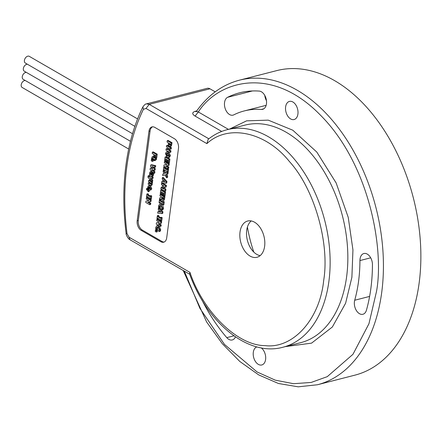 <?xml version="1.0" encoding="UTF-8"?>
<svg xmlns="http://www.w3.org/2000/svg" width="443" height="443" viewBox="0 0 443 443"><rect width="100%" height="100%" fill="white"/><g stroke="black" fill="none" stroke-linecap="round" stroke-linejoin="round"><path stroke-width="0.66" d="M264.632 246.264A18.717 11.983 -104.4 0 0 260.235 227.774A18.717 11.983 -104.4 0 0 247.681 221.024A18.717 11.983 -104.4 0 0 240.023 232.043A18.717 11.983 -104.4 0 0 244.42 250.533A18.717 11.983 -104.4 0 0 256.973 257.283A18.717 11.983 -104.4 0 0 264.632 246.264M251.22 220.935A18.717 11.983 -104.4 0 0 246.707 230.332A18.717 11.983 -104.4 0 0 260.119 255.661M261.204 347.855A9.358 5.992 75.6 0 1 265.606 359.461A9.358 5.992 75.6 0 1 261.774 364.971A9.358 5.992 75.6 0 1 255.5 361.599A9.358 5.992 75.6 0 1 253.302 352.351A9.358 5.992 75.6 0 1 256.929 346.897M285.613 106.918A9.358 5.992 75.6 0 1 289.44 101.408A9.358 5.992 75.6 0 1 295.719 104.781A9.358 5.992 75.6 0 1 297.917 114.028A9.358 5.992 75.6 0 1 294.086 119.538A9.358 5.992 75.6 0 1 287.812 116.16A9.358 5.992 75.6 0 1 285.613 106.918M266.143 105.323L244.281 110.927A126.211 80.82 75.6 0 0 233.793 114.853A9.358 5.992 75.6 0 1 233.018 115.147A9.358 5.992 75.6 0 1 226.738 111.769A9.358 5.992 75.6 0 1 224.546 102.527A9.358 5.992 75.6 0 1 227.597 97.31A144.927 92.808 75.6 0 1 239.635 92.797A144.927 92.808 75.6 0 1 259.249 91.086A9.358 5.992 75.6 0 1 266.326 99.736A9.358 5.992 75.6 0 1 262.627 109.327A9.358 5.992 75.6 0 1 261.364 109.438L263.795 108.812M266.464 100.677A9.358 5.992 75.6 0 1 264.748 95.361M370.691 257.809L359.938 260.562A9.358 5.992 75.6 0 1 360.037 259.039A9.358 5.992 75.6 0 1 363.864 253.529A9.358 5.992 75.6 0 1 372.441 264.621A144.927 92.808 75.6 0 1 366.444 310.183A9.358 5.992 75.6 0 1 362.9 314.275A9.358 5.992 75.6 0 1 356.621 310.903A9.358 5.992 75.6 0 1 354.428 301.655A9.358 5.992 75.6 0 1 354.71 300.243L369.606 296.422M215.204 91.834L209.954 88.799A7.487 4.795 -104.4 0 0 207.208 88.323L146.495 103.883L149.247 104.36L208.836 138.786M317.415 384.762L354.843 375.171A157.204 100.666 -104.4 0 0 413.341 197.899A157.204 100.666 -104.4 0 0 276.803 70.598L239.375 80.189A157.204 100.666 75.6 0 1 344.826 136.881A157.204 100.666 75.6 0 1 381.744 292.192A157.204 100.666 75.6 0 1 317.415 384.762L298.222 386.828L278.414 383.483L258.729 374.911L239.807 361.466L222.253 343.63L206.643 322.011L183.192 270.479M244.281 110.927A126.211 80.82 75.6 0 1 261.364 109.438M235.449 336.896A9.358 5.992 75.6 0 1 232.265 339.958A9.358 5.992 75.6 0 1 226.794 337.638A144.927 92.808 75.6 0 1 201.853 299.75M359.938 260.562A126.211 80.82 75.6 0 1 354.71 300.243M221.699 131.449L195.092 116.077C191.974 114.133 191.935 112.566 194.981 111.365L196.714 110.922M239.375 80.189C222.353 84.702 208.044 95.062 196.459 111.276L198.326 111.974C217.269 82.027 270.424 64.025 320.04 114.754C370.06 164.403 384.253 250.256 376.5 291.483L368.941 323.75L352.966 354.306L327.277 376.65L311.163 382.442L293.565 383.704L275.253 380.155L257.101 371.976L224.435 344.383L199.898 308.322L184.31 271.127M209.954 88.799L149.247 104.36L146.013 108.457L206.892 143.632C228.067 123.719 265.828 131.909 289.395 161.518C314.203 188.546 329.891 242.947 323.689 280.386C319.857 319.198 293.067 349.051 265.158 345.623C237.675 345.739 203.254 312.215 189.942 272.379L189.587 273.984C207.346 323.479 248.578 356.886 282.983 347.218L300.697 342.677A112.289 71.904 -104.4 0 0 346.647 276.554A112.289 71.904 -104.4 0 0 320.278 165.621A112.289 71.904 -104.4 0 0 244.951 125.125L227.242 129.666A112.289 71.904 75.6 0 1 302.563 170.156A112.289 71.904 75.6 0 1 328.933 281.095A112.289 71.904 75.6 0 1 282.983 347.218M206.892 143.632L208.16 139.323C213.975 134.666 220.337 131.449 227.242 129.666M195.092 116.077L198.326 111.974L228.422 129.362M141.212 230.371A7.487 4.795 75.6 0 1 137.18 220.752L148.959 131.305A7.487 4.795 75.6 0 1 152.021 126.897A7.487 4.795 75.6 0 1 154.773 127.374L174.459 138.748A7.487 4.795 75.6 0 1 178.485 148.366L166.712 237.813A7.487 4.795 75.6 0 1 163.65 242.221A7.487 4.795 75.6 0 1 160.898 241.745L141.212 230.371L142.325 230.089L162.011 241.463A7.487 4.795 -104.4 0 0 164.192 242.028M152.591 126.809A7.487 4.795 -104.4 0 0 150.072 131.023L138.299 220.464A7.487 4.795 -104.4 0 0 142.325 230.089M150.127 195.939L148.361 194.92L148.466 194.145L147.779 193.746L146.888 193.973L147.574 194.372L148.466 194.145M151.716 196.022L151.03 195.623L150.138 195.856L150.825 196.249L151.716 196.022L151.334 198.94L150.443 199.167L149.756 198.769L149.856 197.993L147.292 196.509L147.192 197.29L148.095 196.974M149.812 183.801L150.703 183.574L149.23 182.726L148.339 182.953L150.443 184.072L150.703 183.657L150.609 182.898L148.505 181.685L148.676 180.412L149.568 180.179L151.318 181.193M148.676 180.412L151.644 182.128L151.478 183.402L152.37 183.169L152.536 181.896L151.982 181.575M151.478 183.402L151.146 183.208L151.39 184.709L150.869 185.539L151.761 185.312L152.281 184.482L152.038 182.981M152.281 168.196L150.282 168.19L152.829 168.728L150.509 166.485L150.703 164.984L151.595 164.757L155.714 165.66L155.526 167.077L154.635 167.304L151.905 166.529L154.419 168.955L155.31 168.728L153.499 166.983M154.419 168.955L154.242 170.311L155.133 170.079L155.31 168.728M154.242 170.311L151.489 169.647L154.026 171.95L153.843 173.329L154.734 173.102L154.917 171.723L153.045 170.023M155.172 157.121L154.219 157.315L155.139 157.619M154.862 157.686L154.795 158.173L155.648 158.666L155.476 159.94L156.368 159.713L156.54 158.439L155.692 157.935M155.476 159.94L154.629 159.447L154.469 160.682L155.36 160.449L155.432 159.912M154.469 160.682L153.826 160.305L153.987 159.076L152.442 158.251L152.176 159.353L153.068 159.126L153.056 158.461M154.48 157.248L153.007 156.612L152.115 156.839L154.153 157.802L154.219 157.315M156.49 230.748L156.318 232.032L157.21 231.805L157.376 230.521L156.34 229.917L155.449 230.144L156.49 230.748L157.376 230.521M161.684 221.511L157.747 219.235L156.855 219.468L160.792 221.744L161.684 221.511L161.462 223.183L158.085 223.837L160.344 225.144L161.235 224.911L159.076 223.665M160.344 225.144L160.178 226.384L161.069 226.157L161.235 224.911M159.325 222.231L156.412 222.801L159.436 222.297L156.689 220.708L156.855 219.468M162.077 209.899L161.141 209.362L161.883 208.049L161.712 206.87L160.759 205.823L159.674 205.718L159.264 206.543L159.58 208.459L158.655 207.922L158.555 205.89L159.663 204.129L160.947 204.417L162.647 208.26L162.077 209.899L162.969 209.672L163.539 208.033L162.476 204.666M159.58 208.459L160.471 208.232L160.156 206.316L160.565 205.491M162.321 204.522L160.549 203.896L159.663 204.129M164.187 195.939L165.078 195.706L165.56 192.046L164.669 192.273L164.187 195.939L163.439 195.501L163.744 193.192L163.052 192.794L162.769 194.926L162.022 194.488L162.299 192.362L161.302 191.786L161.003 194.095L161.889 193.868L162.105 192.245M165.56 192.046L161.623 189.77L160.731 189.997L164.669 192.273M165.959 173.014L164.359 170.356M167.93 174.027L168.141 172.454L167.249 172.687L167.044 174.26L167.93 174.027M167.044 174.26L165.721 174.548L166.778 176.242L166.585 177.748L167.471 177.521L167.67 176.015L166.629 174.348M166.585 177.748L164.89 174.941L162.636 175.533L164.896 174.946M164.226 173.617L162.847 173.961L164.237 173.639L163.124 171.845L163.323 170.339L163.705 170.239M169.298 163.644L165.361 161.368L164.469 161.595L168.406 163.871L169.298 163.644L169.082 165.311L165.704 165.97L167.963 167.271L168.855 167.044L166.695 165.798M167.963 167.271L167.797 168.517L168.689 168.285L168.855 167.044M166.945 164.364L164.032 164.929L167.05 164.425L164.309 162.841L164.469 161.595M171.408 147.619L167.471 145.343L166.579 145.57L170.516 147.846L171.408 147.619L171.231 148.981L170.339 149.208L168.899 148.377L168.656 150.227L169.547 149.994L169.697 148.837M168.656 150.227L170.095 151.057L169.918 152.42L170.81 152.193L170.987 150.83L169.547 149.994M167.997 149.103L167.05 148.555L166.158 148.782L167.903 149.789L168.146 147.94L166.402 146.932L166.579 145.57M172.056 142.718L168.119 140.448L167.227 140.675L171.164 142.951L172.056 142.718L171.33 146.096L169.376 146.4L168.246 144.529L168.334 142.779L167.05 142.037L167.227 140.675M168.451 157.63L169.342 157.398L170.439 155.67L168.733 151.86L166.54 151.805L167.842 152.093L169.547 155.897L168.451 157.63L167.149 157.343L165.444 153.527L166.54 151.805M168.528 162.952L169.42 162.719L169.902 159.059L169.01 159.286L168.528 162.952L167.781 162.515L168.085 160.205L167.393 159.807L167.111 161.939L166.363 161.501L166.64 159.375L165.649 158.799L165.344 161.108L166.236 160.881L166.446 159.258M169.902 159.059L165.964 156.783L165.073 157.01L169.01 159.286M166.983 169.088L165.217 168.069L165.322 167.293L164.635 166.895L163.744 167.122L164.431 167.52L165.322 167.293M168.573 169.171L167.886 168.772L166.994 169.004L167.681 169.398L168.573 169.171L168.19 172.089L167.299 172.316L166.612 171.917L166.712 171.142L164.148 169.658L164.048 170.439L164.951 170.123M162.758 181.17L161.867 181.397L162.714 181.525L162.935 179.819L162.177 179.011L162.359 177.649L163.251 177.421L166.945 181.525L166.053 181.757L165.859 183.241L166.751 183.014L166.945 181.525M163.666 185.91L162.238 186.138L164.048 186.126L161.44 184.62L161.612 183.336L162.498 183.109L166.435 185.384L166.23 186.952L163.24 187.262L165.023 189.582L165.915 189.349L164.275 187.223M165.023 189.582L164.818 191.149L165.71 190.922L165.915 189.349M162.575 187.655L161.95 187.289L161.058 187.522L163.666 189.028L162.116 187.073L162.238 186.138M164.957 196.631L161.019 194.355L160.128 194.582L164.065 196.858L164.957 196.631L164.275 200.092L163.002 200.579L164.275 200.092M164.065 196.858L163.384 200.325L162.431 200.452L161.385 198.735L159.469 199.594L161.418 198.89M162.686 201.742L160.92 200.723L161.025 199.943L160.338 199.549L159.447 199.776L160.133 200.175L161.025 199.943M164.275 201.825L163.589 201.427L162.697 201.654L163.384 202.052L164.275 201.825L163.888 204.738L162.996 204.971L162.315 204.572L162.415 203.797L159.851 202.313L159.746 203.088L160.648 202.772M158.766 211.51L157.869 211.737L158.721 211.865L158.943 210.159L158.184 209.351L158.655 207.917M162.952 211.87L162.06 212.097L161.867 213.581L162.758 213.354L162.952 211.87L159.823 208.393M160.599 217.607L158.832 216.588L158.932 215.813L158.245 215.414L157.354 215.647L158.04 216.04L158.932 215.813M162.182 217.69L161.501 217.297L160.61 217.524L161.291 217.917L162.182 217.69L161.8 220.608L160.909 220.835L160.222 220.442L160.327 219.662L157.758 218.177L157.658 218.958L158.561 218.643M160.455 230.665L160.693 229.646L158.993 225.803L156.816 225.742L158.101 226.03L159.801 229.873L159.563 230.892L160.455 230.665L160.122 231.285L159.231 231.517L158.295 230.975L159.037 229.662L158.865 228.483L157.913 227.436L156.828 227.331L156.506 229.203L157.398 228.976L157.719 227.104M156.506 229.203L156.733 230.072L157.625 229.845L157.398 228.976M157.226 154.175L153.289 151.899L152.398 152.126L156.335 154.402L157.226 154.175L156.75 157.802L155.858 158.029L155.105 157.597L155.404 155.321L154.662 154.895L154.386 156.988L155.216 156.778M152.132 159.33L151.423 159.513L152.464 160.111L152.298 161.402L153.189 161.174L153.356 159.884L152.359 159.308M152.381 172.859L151.611 171.613L150.183 171.734L150.72 171.84L151.484 173.041L151.478 175.046L151.905 174.935M153.621 173.141L152.901 172.726L152.01 172.953L152.73 173.368L153.621 173.141L153.577 174.686L152.852 176.236L151.966 176.469L149.363 175.173L149.762 173.85M150.072 176.934L148.992 175.644L148.1 175.871L149.18 177.161L153.167 177.111L152.99 178.446L150.122 178.457L151.883 180.34L152.774 180.107L151.351 178.59M151.883 180.34L151.705 181.647L152.597 181.42L152.774 180.107M150.116 190.119L148.859 189.709L149.225 186.913L148.61 186.974L148.344 187.749L148.494 189.416L147.724 188.973L147.691 187.228L148.638 185.528L149.551 185.728L150.858 188.84L150.116 190.119L151.008 189.886L151.75 188.613L150.443 185.501M150.061 185.329L148.638 185.528M148.3 191.758L146.45 189.316L146.555 188.541L148.477 190.418L148.3 191.758L149.191 191.526L149.369 190.191L148.898 189.731M148.859 189.698L148.56 189.399M147.669 188.53L146.555 188.541M151.213 199.843L147.275 197.567L146.384 197.799L150.321 200.07L151.213 199.843L150.997 201.515L147.619 202.169L149.872 203.47L150.764 203.243L148.61 201.997M149.872 203.47L149.712 204.716L150.603 204.489L150.764 203.243M148.859 200.563L145.946 201.133L148.964 200.624L146.223 199.04L146.384 197.799M147.574 194.372L147.475 195.147L148.361 194.92M147.475 195.147L150.039 196.631L150.138 195.856M150.825 196.249L150.443 199.167M147.192 197.29L146.506 196.891L146.888 193.973M150.526 184.05L150.703 183.657M151.644 182.128L152.536 181.896M150.869 185.539L148.172 184.238L148.339 182.953M153.843 173.329L150.088 169.686L150.282 168.19M150.703 164.984L154.823 165.892L155.714 165.66M154.823 165.892L154.635 167.304M154.026 171.95L154.917 171.723M154.795 158.173L155.687 157.946M155.648 158.666L156.54 158.439M152.442 158.251L152.165 158.694L152.962 158.489M152.187 159.242L153.079 159.015M152.176 159.353L151.523 158.976L152.115 156.839M156.318 232.032L155.277 231.434L155.449 230.144M160.792 221.744L160.571 223.41M160.178 226.384L156.241 224.108L156.412 222.801M162.409 209.279L163.301 209.052M159.353 207.59L160.244 207.363M159.596 208.337L160.488 208.105M162.769 194.926L163.539 194.726M161.003 194.095L160.25 193.663L160.731 189.997M163.323 170.339L165.073 173.246L167.249 172.687M166.778 176.242L167.67 176.015M162.636 175.533L162.847 173.961M168.406 163.871L168.19 165.544M167.797 168.517L163.86 166.241L164.032 164.929M170.516 147.846L170.339 149.208M170.095 151.057L170.987 150.83M169.918 152.42L165.981 150.144L166.158 148.782M171.164 142.951L170.439 146.328L171.33 146.096M167.111 161.939L167.88 161.739M165.344 161.108L164.591 160.676L165.073 157.01M164.431 167.52L164.325 168.296L165.217 168.069M164.325 168.296L166.895 169.78L166.994 169.004M167.681 169.398L167.299 172.316M164.048 170.439L163.362 170.04L163.744 167.122M165.859 183.241L161.678 182.798L161.867 181.397M162.359 177.649L166.053 181.757M161.612 183.336L165.549 185.611L166.435 185.384M165.549 185.611L165.339 187.179M164.818 191.149L160.881 188.873L161.058 187.522M159.469 199.594L159.685 197.938L161.33 197.262L161.396 196.775L159.951 195.939L160.128 194.582M160.133 200.175L160.028 200.95L160.92 200.723M160.028 200.95L162.592 202.434L162.697 201.654M163.384 202.052L162.996 204.971M159.746 203.088L159.059 202.695L159.447 199.776M161.867 213.581L157.686 213.138L157.869 211.737M158.361 207.994L162.06 212.097M158.04 216.04L157.941 216.821L158.832 216.588M157.941 216.821L160.504 218.299L160.61 217.524M161.291 217.917L160.909 220.835M157.658 218.958L156.972 218.56L157.354 215.647M159.563 230.892L159.231 231.517M156.75 229.95L157.642 229.718M156.733 230.072L155.809 229.535L155.687 228.654L155.714 227.503L156.816 225.742M154.386 156.988L153.638 156.556L153.915 154.457L152.22 153.483L152.398 152.126M156.335 154.402L155.858 158.029M152.464 160.111L153.356 159.884M152.298 161.402L151.257 160.798L151.423 159.513M149.529 173.911L149.845 174.093L149.623 172.56L151.611 171.613M151.894 174.952L151.495 175.051L152.06 174.304L152.01 172.953M152.73 173.368L152.685 174.919L151.966 176.469M151.705 181.647L147.923 177.244L148.1 175.871M149.18 177.161L153.167 177.111M152.276 177.338L152.099 178.673M149.225 186.913L148.61 186.974L149.086 186.857M148.366 188.657L149.02 188.485M148.51 189.283L148.926 189.172M148.494 189.416L148.909 189.311M148.477 190.418L149.369 190.191M150.321 200.07L150.105 201.742M149.712 204.716L145.775 202.44L145.946 201.133M170.223 144.08L170.034 144.883L169.531 144.988L169.076 144.468L169.071 143.205L170.223 144.08M170.034 144.883L169.531 144.988L170.046 144.855M166.186 153.959L166.385 154.995L167.338 155.936L168.39 156.146L168.805 155.471L168.617 154.452L167.659 153.494L166.601 153.284L166.186 153.959L167.077 153.732L167.277 154.762L168.661 155.908M163.617 180.528L164.84 181.835L163.467 181.636L163.617 180.528M162.055 197.572L162.077 198.464L162.487 198.985L162.952 198.885L163.162 197.794L162.105 197.179L162.055 197.572L162.559 197.445M162.969 198.857L162.487 198.985L162.952 198.885M159.618 210.868L160.848 212.18L159.474 211.981L159.618 210.868M150.936 173.734L150.919 174.714L150.304 174.354L150.183 173.573L150.626 173.169L150.936 173.734M150.847 173.407L150.183 173.573L150.626 173.169M149.784 187.228L150.282 188.397L149.579 188.779L149.784 187.228M150.282 188.397L149.579 188.779L150.232 188.607M169.885 143.676L168.993 143.975M169.885 143.742L169.968 144.241L169.076 144.468M169.968 144.241L170.422 144.761M167.493 153.056L167.077 153.732M163.467 181.636L164.453 181.425M162.946 197.345L163.378 198.752M159.474 211.981L160.46 211.765M150.304 174.354L150.947 174.193M253.651 251.945L253.75 251.917A105.977 67.862 75.6 0 1 247.41 227.071M134.866 126.338L25.362 63.067A3.893 2.531 -60 0 1 24.658 59.423A3.893 2.531 -60 0 1 27.771 56.172A3.893 2.531 -60 0 1 29.255 56.327L137.585 118.918M132.523 133.731L24.293 71.201A3.893 2.531 -60 0 1 23.59 67.557A3.893 2.531 -60 0 1 26.702 64.307A3.893 2.531 -60 0 1 27.372 64.229M130.469 141.295L23.219 79.33A3.893 2.531 -60 0 1 22.515 75.687A3.893 2.531 -60 0 1 25.633 72.436A3.893 2.531 -60 0 1 26.303 72.359M128.691 149.02L22.15 87.459A3.893 2.531 -60 0 1 21.447 83.816A3.893 2.531 -60 0 1 24.559 80.565A3.893 2.531 -60 0 1 25.229 80.493M127.052 233.71C124.106 210.464 124.034 188.109 126.831 166.646C129.683 145.215 135.215 126.1 143.432 109.299L142.856 106.935C134.445 124.134 128.797 143.637 125.906 165.444C123.065 187.239 123.137 209.916 126.128 233.472L127.052 233.71L129.063 237.21L129.976 239.735L189.682 274.234M252.36 90.965L227.597 97.31M233.893 335.816L226.794 337.638M285.347 346.609L311.556 343.142L332.344 327.006L345.606 303.233L351.892 277.263L352.944 249.913L348.242 217.391L336.148 182.959L316.8 152.065L292.806 130.214L268.242 120.142L246.607 120.839L229.601 129.063M196.138 111.642L194.981 111.365M189.942 272.379L129.063 237.21M146.013 108.457L143.432 109.299M138.299 220.464L137.18 220.752M148.959 131.305L150.072 131.023M162.011 241.463L160.898 241.745M151.39 184.709L152.281 184.482M153.655 156.772L152.763 156.999M162.647 208.26L163.539 208.033M161.839 204.19L160.947 204.417M159.264 206.543L160.156 206.316M170.887 145.055L171.779 144.822M167.842 152.093L168.733 151.86M169.547 155.897L170.439 155.67M163.777 199.04L164.669 198.807M159.801 229.873L160.693 229.646M158.993 225.803L158.101 226.03M156.418 228.162L157.309 227.929M151.484 173.041L152.37 172.814M152.685 174.919L153.577 174.686M150.858 188.84L151.75 188.613M150.432 185.506L149.551 185.728M148.344 187.749L149.141 187.544M168.229 155.703L167.338 155.936M166.385 154.995L167.277 154.762M162.077 198.464L162.969 198.237M196.465 111.287L196.36 111.603M126.128 233.472C125.624 233.948 128.021 239.004 129.976 239.735M146.495 103.883C145.625 103.773 144.418 104.792 142.856 106.935"/></g></svg>
